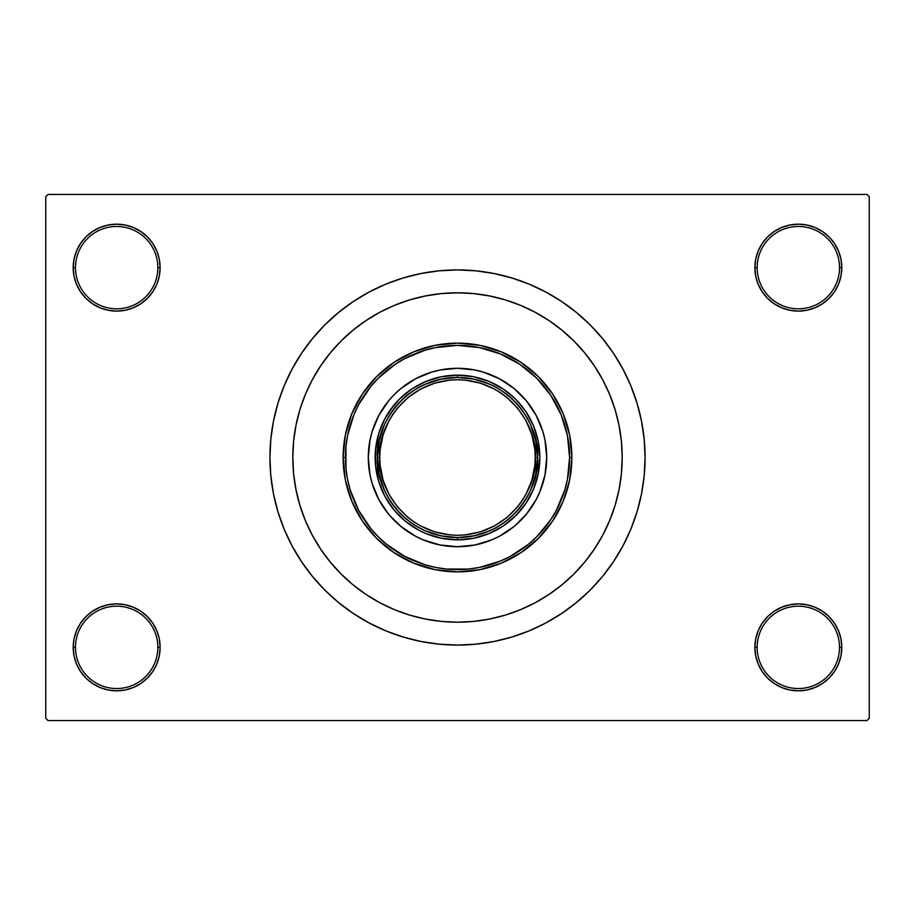 <?xml version="1.0" encoding="UTF-8"?>
<svg xmlns="http://www.w3.org/2000/svg" width="915" height="915" viewBox="0 0 915 915"><rect width="100%" height="100%" fill="white"/><g stroke="black" fill="none" stroke-linecap="round" stroke-linejoin="round"><path stroke-width="1.37" d="M774.193 611.22L767.605 616.63L762.195 623.218L758.18 630.732L755.71 638.887L754.875 647.363L757.163 647.363A41.175 41.175 0 0 0 798.337 688.538A41.175 41.175 0 0 0 839.513 647.363A41.175 41.175 0 0 0 798.337 606.188A41.175 41.175 0 0 0 757.163 647.363L754.875 647.363A43.462 43.462 0 0 1 798.337 603.9A43.462 43.462 0 0 1 841.8 647.363L839.513 647.363A41.175 41.175 0 0 1 798.337 688.538A41.175 41.175 0 0 1 757.163 647.363A41.175 41.175 0 0 1 798.337 606.188A41.175 41.175 0 0 1 839.513 647.363L841.8 647.363L840.965 638.887L838.495 630.732L834.48 623.218L829.07 616.63L822.482 611.22L814.968 607.205L806.813 604.735L798.337 603.9L789.862 604.735L781.707 607.205L774.193 611.22L767.605 616.63L762.195 623.218L758.18 630.732L755.71 638.887L754.875 647.363L755.71 655.838L758.18 663.993L762.195 671.507L767.605 678.095L774.193 683.505L781.707 687.52L789.862 689.99L798.337 690.825L806.813 689.99L814.968 687.52L822.482 683.505L829.07 678.095L834.48 671.507L838.495 663.993L840.965 655.838L841.8 647.363A43.462 43.462 0 0 1 798.337 690.825A43.462 43.462 0 0 1 754.875 647.363L755.71 655.838L758.18 663.993L762.195 671.507L767.605 678.095M147.395 678.095L152.805 671.507L156.82 663.993L159.29 655.838L160.125 647.363A43.462 43.462 0 0 1 116.663 690.825A43.462 43.462 0 0 1 73.2 647.363L75.487 647.363A41.175 41.175 0 0 0 116.663 688.538A41.175 41.175 0 0 0 157.838 647.363A41.175 41.175 0 0 0 116.663 606.188A41.175 41.175 0 0 0 75.487 647.363L73.2 647.363A43.462 43.462 0 0 1 116.663 603.9A43.462 43.462 0 0 1 160.125 647.363L157.838 647.363A41.175 41.175 0 0 1 116.663 688.538A41.175 41.175 0 0 1 75.487 647.363A41.175 41.175 0 0 1 116.663 606.188A41.175 41.175 0 0 1 157.838 647.363L160.125 647.363L159.29 638.887L156.82 630.732L152.805 623.218L147.395 616.63L140.807 611.22L133.293 607.205L125.138 604.735L116.663 603.9L108.187 604.735L100.032 607.205L92.518 611.22L85.93 616.63L80.52 623.218L76.505 630.732L74.035 638.887L73.2 647.363L74.035 655.838L76.505 663.993L80.52 671.507L85.93 678.095L92.518 683.505L100.032 687.52L108.187 689.99L116.663 690.825L125.138 689.99L133.293 687.52L140.807 683.505L147.395 678.095L152.805 671.507L156.82 663.993L159.29 655.838L160.125 647.363L159.29 638.887L156.82 630.732L152.805 623.218L147.395 616.63L140.807 611.22M140.807 303.78L147.395 298.37L152.805 291.782L156.82 284.268L159.29 276.113L160.125 267.637A43.462 43.462 0 0 1 116.663 311.1A43.462 43.462 0 0 1 73.2 267.637L75.487 267.637A41.175 41.175 0 0 0 116.663 308.812A41.175 41.175 0 0 0 157.838 267.637A41.175 41.175 0 0 0 116.663 226.463A41.175 41.175 0 0 0 75.487 267.637L73.2 267.637A43.462 43.462 0 0 1 116.663 224.175A43.462 43.462 0 0 1 160.125 267.637L157.838 267.637A41.175 41.175 0 0 1 116.663 308.812A41.175 41.175 0 0 1 75.487 267.637A41.175 41.175 0 0 1 116.663 226.463A41.175 41.175 0 0 1 157.838 267.637L160.125 267.637L159.29 259.162L156.82 251.007L152.805 243.493L147.395 236.905L140.807 231.495L133.293 227.48L125.138 225.01L116.663 224.175L108.187 225.01L100.032 227.48L92.518 231.495L85.93 236.905L80.52 243.493L76.505 251.007L74.035 259.162L73.2 267.637L74.035 276.113L76.505 284.268L80.52 291.782L85.93 298.37L92.518 303.78L100.032 307.795L108.187 310.265L116.663 311.1L125.138 310.265L133.293 307.795L140.807 303.78L147.395 298.37L152.805 291.782L156.82 284.268L159.29 276.113L160.125 267.637L159.29 259.162L156.82 251.007L152.805 243.493L147.395 236.905M767.605 236.905L762.195 243.493L758.18 251.007L755.71 259.162L754.875 267.637L757.163 267.637A41.175 41.175 0 0 0 798.337 308.812A41.175 41.175 0 0 0 839.513 267.637A41.175 41.175 0 0 0 798.337 226.463A41.175 41.175 0 0 0 757.163 267.637L754.875 267.637A43.462 43.462 0 0 1 798.337 224.175A43.462 43.462 0 0 1 841.8 267.637L839.513 267.637A41.175 41.175 0 0 1 798.337 308.812A41.175 41.175 0 0 1 757.163 267.637A41.175 41.175 0 0 1 798.337 226.463A41.175 41.175 0 0 1 839.513 267.637L841.8 267.637L840.965 259.162L838.495 251.007L834.48 243.493L829.07 236.905L822.482 231.495L814.968 227.48L806.813 225.01L798.337 224.175L789.862 225.01L781.707 227.48L774.193 231.495L767.605 236.905L762.195 243.493L758.18 251.007L755.71 259.162L754.875 267.637L755.71 276.113L758.18 284.268L762.195 291.782L767.605 298.37L774.193 303.78L781.707 307.795L789.862 310.265L798.337 311.1L806.813 310.265L814.968 307.795L822.482 303.78L829.07 298.37L834.48 291.782L838.495 284.268L840.965 276.113L841.8 267.637A43.462 43.462 0 0 1 798.337 311.1A43.462 43.462 0 0 1 754.875 267.637L755.71 276.113L758.18 284.268L762.195 291.782L767.605 298.37L774.193 303.78M292.8 457.5L293.589 473.638L295.968 489.628L299.891 505.309L305.335 520.532L312.244 535.138L320.559 549L330.189 561.982L341.043 573.957L353.018 584.811L366 594.441L379.862 602.756L394.468 609.664L409.691 615.109L425.372 619.032L441.362 621.411L457.5 622.2L473.638 621.411L489.628 619.032L505.309 615.109L520.532 609.664L535.138 602.756L549 594.441L561.982 584.811L573.957 573.957L584.811 561.982L594.441 549L602.756 535.138L609.664 520.532L615.109 505.309L619.032 489.628L621.411 473.638L622.2 457.5L621.411 441.362L619.032 425.372L615.109 409.691L609.664 394.468L602.756 379.862L594.441 366L584.811 353.018L573.957 341.043L561.982 330.189L549 320.559L535.138 312.244L520.532 305.335L505.309 299.891L489.628 295.968L473.638 293.589L457.5 292.8L441.362 293.589L425.372 295.968L409.691 299.891L394.468 305.335L379.862 312.244L366 320.559L353.018 330.189L341.043 341.043L330.189 353.018L320.559 366L312.244 379.862L305.335 394.468L299.891 409.691L295.968 425.372L293.589 441.362L292.8 457.5A164.7 164.7 0 0 1 457.5 292.8A164.7 164.7 0 0 1 622.2 457.5A164.7 164.7 0 0 1 457.5 622.2A164.7 164.7 0 0 1 292.8 457.5A164.7 164.7 0 0 1 457.5 292.8A164.7 164.7 0 0 1 622.2 457.5L621.411 473.638L619.032 489.628L615.109 505.309L609.664 520.532L602.756 535.138L594.441 549L584.811 561.982L573.957 573.957L561.982 584.811L549 594.441L535.138 602.756L520.532 609.664L505.309 615.109L489.628 619.032L473.638 621.411L457.5 622.2L441.362 621.411L425.372 619.032L409.691 615.109L394.468 609.664L379.862 602.756L366 594.441L353.018 584.811L341.043 573.957L330.189 561.982L320.559 549L312.244 535.138L305.335 520.532L299.891 505.309L295.968 489.628L293.589 473.638L292.8 457.5L293.589 441.362L295.968 425.372L299.891 409.691L305.335 394.468L312.244 379.862L320.559 366L330.189 353.018L341.043 341.043L353.018 330.189L366 320.559L379.862 312.244L394.468 305.335L409.691 299.891L425.372 295.968L441.362 293.589L457.5 292.8L473.638 293.589L489.628 295.968L505.309 299.891L520.532 305.335L535.138 312.244L549 320.559L561.982 330.189L573.957 341.043L584.811 353.018L594.441 366L602.756 379.862L609.664 394.468L615.109 409.691L619.032 425.372L621.411 441.362L622.2 457.5A164.7 164.7 0 0 1 457.5 622.2A164.7 164.7 0 0 1 292.8 457.5L292.8 457.557M645.075 457.5A187.575 187.575 0 0 1 457.5 645.075A187.575 187.575 0 0 1 269.925 457.5A187.575 187.575 0 0 1 457.5 269.925A187.575 187.575 0 0 1 645.075 457.5L644.171 439.12L641.472 420.911L637 403.046L630.801 385.718L622.932 369.077L613.462 353.293L602.493 338.504L590.141 324.859L576.496 312.507L561.707 301.538L545.923 292.068L529.282 284.199L511.954 278L494.089 273.528L475.88 270.829L457.5 269.925L439.12 270.829L420.911 273.528L403.046 278L385.718 284.199L369.077 292.068L353.293 301.538L338.504 312.507L324.859 324.859L312.507 338.504L301.538 353.293L292.068 369.077L284.199 385.718L278 403.046L273.528 420.911L270.829 439.12L269.925 457.5L270.829 475.88L273.528 494.089L278 511.954L284.199 529.282L292.068 545.923L301.538 561.707L312.507 576.496L324.859 590.141L338.504 602.493L353.293 613.462L369.077 622.932L385.718 630.801L403.046 637L420.911 641.472L439.12 644.171L457.5 645.075L475.88 644.171L494.089 641.472L511.954 637L529.282 630.801L545.923 622.932L561.707 613.462L576.496 602.493L590.141 590.141L602.493 576.496L613.462 561.707L622.932 545.923L630.801 529.282L637 511.954L641.472 494.089L644.171 475.88L645.075 457.5M866.962 720.562L48.038 720.562L45.75 718.275L45.75 196.725L48.038 194.438L866.962 194.438L48.038 194.438L45.75 196.725L45.75 718.275L48.038 720.562L866.962 720.562L869.25 718.275L869.25 196.725L869.25 718.275L866.962 720.562M866.962 194.438L869.25 196.725L866.962 194.438M405.997 637.869L419.322 641.152M497.097 640.843L511.954 637M509.003 277.131L495.678 273.848M417.903 274.157L403.046 278M806.813 225.01L798.337 224.175L789.862 225.01M781.707 307.795L789.862 310.265L798.337 311.1L806.813 310.265L814.968 307.795M125.138 225.01L116.663 224.175L108.187 225.01M85.93 298.37L92.518 303.78M100.032 307.795L108.187 310.265L116.663 311.1L125.138 310.265L133.293 307.795M133.293 607.205L125.138 604.735L116.663 603.9L108.187 604.735L100.032 607.205M108.187 689.99L116.663 690.825L125.138 689.99M829.07 616.63L822.482 611.22M814.968 607.205L806.813 604.735L798.337 603.9L789.862 604.735L781.707 607.205M789.862 689.99L798.337 690.825L806.813 689.99M320.559 366L313.479 377.586M368.288 457.534A89.213 89.213 0 0 0 388.543 514.093L378.821 499.556L372.131 483.394L370.003 474.908L368.288 457.5L370.003 440.092L372.131 431.606L378.821 415.444L388.543 400.907L394.422 394.422L400.907 388.543L415.444 378.821L431.606 372.131L440.092 370.003L457.5 368.288L474.908 370.003L483.394 372.131L499.556 378.821L514.093 388.543L526.457 400.907L536.179 415.444L542.87 431.606L544.997 440.092L546.712 457.5A89.213 89.213 0 0 1 457.5 546.712A89.213 89.213 0 0 1 368.288 457.5A89.213 89.213 0 0 1 457.5 368.288A89.213 89.213 0 0 1 546.712 457.5L544.997 474.908L539.919 491.641L536.179 499.556L526.457 514.093A89.213 89.213 0 0 0 546.712 457.534M457.534 546.712A89.213 89.213 0 0 0 514.093 526.457L499.556 536.179L491.641 539.919L474.908 544.997L457.5 546.712L440.092 544.997L423.359 539.919L415.444 536.179L400.907 526.457A89.213 89.213 0 0 0 457.466 546.712M343.125 457.5L345.413 457.5A112.088 112.088 0 0 1 457.5 345.413A112.088 112.088 0 0 1 569.587 457.5L571.875 457.5A114.375 114.375 0 0 0 457.5 343.125A114.375 114.375 0 0 0 343.125 457.5A114.375 114.375 0 0 1 457.5 343.125A114.375 114.375 0 0 1 571.875 457.5L569.679 479.815L563.171 501.271L552.603 521.047L538.375 538.375L521.047 552.603L501.271 563.171L479.815 569.679L457.5 571.875L435.185 569.679L413.729 563.171L393.953 552.603L376.625 538.375L362.397 521.047L351.829 501.271L345.321 479.815L343.125 457.5L345.321 435.185L351.829 413.729L362.397 393.953L376.625 376.625L393.953 362.397L413.729 351.829L435.185 345.321L457.5 343.125L479.815 345.321L501.271 351.829L521.047 362.397L538.375 376.625L552.603 393.953L563.171 413.729L569.679 435.185L571.875 457.5A114.375 114.375 0 0 1 457.5 571.875A114.375 114.375 0 0 1 343.125 457.5A114.375 114.375 0 0 0 457.5 571.875A114.375 114.375 0 0 0 571.875 457.5L569.587 457.5L567.437 435.632L561.055 414.609L550.693 395.223L536.762 378.238L519.777 364.307L500.391 353.945L479.369 347.563L457.5 345.413L435.632 347.563L424.96 350.239L404.659 358.646L395.223 364.307L378.238 378.238L370.85 386.393L358.646 404.659L353.945 414.609L347.563 435.632L345.95 446.509L345.95 468.491L347.563 479.369L350.239 490.04L358.646 510.341L370.85 528.607L378.238 536.762L386.393 544.15L404.659 556.354L424.96 564.761L435.632 567.437L446.509 569.05L468.491 569.05L479.369 567.437L500.391 561.055L510.341 556.354L528.607 544.15L536.762 536.762L550.693 519.777L556.354 510.341L564.761 490.04L567.437 479.369L569.587 457.5A112.088 112.088 0 0 1 457.5 569.587A112.088 112.088 0 0 1 345.413 457.5L343.125 457.5M615.109 409.691L609.664 394.468M409.691 299.891L394.468 305.335M299.891 505.309L305.335 520.532M505.309 615.109L506.075 614.88M506.624 614.708L508.202 614.205M509.689 613.713L513.155 612.512M514.356 612.078L520.532 609.664M389.024 411.75L399.272 399.272L411.75 389.024L425.99 381.418L441.43 376.728L457.5 375.15L473.57 376.728L489.01 381.418L503.25 389.024L515.728 399.272L525.976 411.75L533.582 425.99L538.272 441.43L539.85 457.5L538.272 473.57L533.582 489.01L525.976 503.25L515.728 515.728L503.25 525.976L489.01 533.582L473.57 538.272L457.5 539.85L441.43 538.272L425.99 533.582L418.681 530.128L405.254 521.161L393.839 509.747L384.872 496.319L378.696 481.404L375.55 465.575L375.55 449.425L378.696 433.596L384.872 418.681L393.839 405.254M526.457 514.093L515.214 525.53M400.907 526.457L389.47 515.214M546.712 457.466A89.213 89.213 0 0 0 526.457 400.907L525.53 399.786M520.578 394.422L519.88 393.725M457.466 368.288A89.213 89.213 0 0 0 400.907 388.543L399.786 389.47M394.422 394.422L393.725 395.12M394.422 520.578L395.12 521.275M520.578 520.578L521.275 519.88M525.976 503.25L521.161 509.747M503.25 525.976L496.319 530.128M411.75 525.976L405.254 521.161M389.024 503.25L384.872 496.319M411.75 389.024L418.681 384.872M503.25 389.024L509.747 393.839M525.976 411.75L530.128 418.681M514.093 388.543A89.213 89.213 0 0 0 457.534 368.288M388.543 400.907A89.213 89.213 0 0 0 368.288 457.466M489.925 384.3L474.073 379.176L457.5 377.438L457.5 375.15A82.35 82.35 0 0 0 375.15 457.5A82.35 82.35 0 0 0 457.5 539.85L457.5 537.562L474.073 535.824L489.925 530.7M425.075 530.7L440.927 535.824L457.5 537.562L457.5 539.85A82.35 82.35 0 0 1 375.15 457.5A82.35 82.35 0 0 1 457.5 375.15A82.35 82.35 0 0 1 539.85 457.5A82.35 82.35 0 0 1 457.5 539.85A82.35 82.35 0 0 0 539.85 457.5A82.35 82.35 0 0 0 457.5 375.15L457.5 377.438L440.927 379.176L425.075 384.3M530.7 489.925L535.824 474.073L537.562 457.5L535.824 440.927L530.7 425.075M384.3 425.075L379.176 440.927L377.438 457.5L379.176 474.073L384.3 489.925M414.289 522.168L420.843 526.091L434.922 531.924L449.871 534.898L457.5 535.275L465.129 534.898L480.078 531.924L494.157 526.091L506.841 517.615L517.615 506.841L522.168 500.711L526.091 494.157L531.924 480.078L534.898 465.129L535.275 457.5L537.562 457.5C540.776 434.076 516.758 378.524 457.5 377.438C398.242 378.524 374.224 434.076 377.438 457.5C374.224 480.924 398.242 536.476 457.5 537.562C516.758 536.476 540.776 480.924 537.562 457.5L535.275 457.5C538.397 480.249 515.065 534.211 457.5 535.275C399.935 534.211 376.603 480.249 379.725 457.5L377.438 457.5A80.062 80.062 0 0 1 457.5 377.438A80.062 80.062 0 0 1 537.562 457.5A80.062 80.062 0 0 1 457.5 537.562A80.062 80.062 0 0 1 377.438 457.5L379.725 457.5L380.102 465.129L383.076 480.078L388.909 494.157L397.385 506.841L408.159 517.615L414.335 522.202M500.711 392.832L494.157 388.909L480.078 383.076L465.129 380.102L457.5 379.725L449.871 380.102L434.922 383.076L420.843 388.909L408.159 397.385L397.385 408.159L392.832 414.289L388.909 420.843L383.076 434.922L380.102 449.871L379.725 457.5C376.603 434.751 399.935 380.789 457.5 379.725C515.065 380.789 538.397 434.751 535.275 457.5L534.898 449.871L531.924 434.922L526.091 420.843L517.615 408.159L506.841 397.385L500.665 392.798"/></g></svg>
